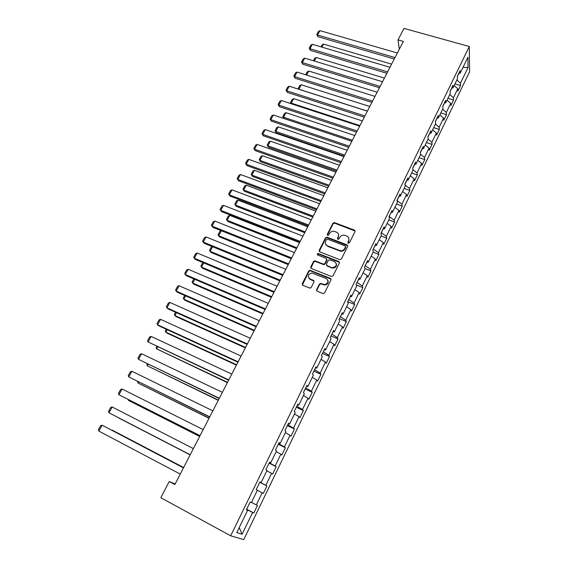 <?xml version="1.0" encoding="UTF-8"?>
<svg xmlns="http://www.w3.org/2000/svg" width="568" height="568" viewBox="0 0 568 568"><rect width="100%" height="100%" fill="white"/><g stroke="black" fill="none" stroke-linecap="round" stroke-linejoin="round"><path stroke-width="0.85" d="M348.269 243.274L349.426 242.827L355.014 231.581L354.418 230.111L334.332 222.585L332.898 223.267L327.274 234.364L327.842 235.443L328.808 234.953L329.539 233.512C330.541 231.829 332.039 231.091 334.019 231.297L336.405 232.12C338.443 233.136 339.06 234.705 338.244 236.828L337.52 238.283L337.924 239.313L339.068 238.872L339.799 237.424C340.786 235.741 342.277 234.996 344.265 235.188L346.707 236.025C348.766 237.048 349.391 238.631 348.589 240.768L347.857 242.231L348.269 243.274M316.632 289.652L317.207 291.214L322.873 293.535L324.548 292.896L330.988 279.939L330.406 278.391L309.943 270.254L308.722 270.979L302.24 283.759L302.794 285.299L310.064 288.168L311.221 287.436L313.998 281.92L313.429 280.379L310.078 279.016C307.302 276.325 307.891 274.308 311.839 272.988L326.195 278.533C329.007 281.16 328.474 283.191 324.605 284.618L320.579 283.389L319.401 284.121L316.632 289.652L316.759 290.887M469.31 46.512L403.983 28.4L398.026 39.902L403.337 41.407L174.845 484.547L169.214 481.529L160.822 497.717L230.672 535.794L469.31 46.512L469.58 71.738L243.757 539.6L230.672 535.794M339.735 259.647L341.389 259.008L347.666 246.37L347.076 244.872L327.132 237.225L325.507 237.857L319.188 250.325L319.748 251.823L339.735 259.647M339.38 263.048L333.025 275.842L331.357 276.481L311.321 268.458L310.767 266.939L313.515 261.521L314.779 260.804L323.618 264.177L324.875 263.453L326.685 259.853L326.11 258.348L317.718 255.046C316.987 254.322 317.157 253.804 318.236 253.498L338.798 261.529L339.38 263.048M246.668 509.219L253.825 512.996L257.481 505.435L256.324 504.895L262.175 492.811L263.296 493.415L266.903 485.945L265.81 485.313L271.582 473.385L272.64 474.081L276.204 466.719L275.168 465.987L280.862 454.222L281.87 455.011L285.385 447.74L284.398 446.917L290.014 435.308L290.972 436.188L294.437 429.017L293.507 428.102L299.052 416.642L299.954 417.615L303.376 410.536L302.495 409.528L307.97 398.218L308.822 399.276L312.201 392.289L311.37 391.196L316.774 380.035L317.576 381.178L320.913 374.276L320.132 373.105L325.464 362.086L326.217 363.314L329.511 356.498L328.78 355.241L334.041 344.364L334.751 345.671L338.003 338.947L337.314 337.605L342.511 326.863L343.171 328.254L346.381 321.609L345.742 320.196L350.875 309.588L351.493 311.051L354.659 304.498L354.063 303L359.139 292.527L359.707 294.068L362.838 287.593L362.285 286.024L367.29 275.686L367.815 277.291L370.911 270.893L370.4 269.26L375.349 259.043L375.831 260.726L378.884 254.407L378.416 252.703L383.301 242.614L383.741 244.361L386.765 238.12L386.339 236.345L391.16 226.376L391.565 228.194L394.547 222.031L394.156 220.185L398.921 210.345L399.283 212.226L402.229 206.134L401.881 204.224L406.596 194.504L406.915 196.443L409.826 190.429L409.521 188.455L414.171 178.849L414.455 180.858L417.331 174.908L417.061 172.878L421.655 163.385L421.903 165.451L424.75 159.572L424.509 157.485L429.053 148.106L429.266 150.229L432.078 144.421L431.879 142.277L436.366 133.004L436.543 135.184L439.32 129.447L439.156 127.239L443.587 118.08L443.736 120.317L446.476 114.644L446.349 112.386L450.729 103.326L450.843 105.62L453.555 100.011L453.456 97.703L457.787 88.75L457.865 91.093L460.549 85.548L460.485 83.184L468.046 67.556L467.911 57.247L460.194 73.109L460.13 70.624L457.368 76.297L457.453 78.753L453.03 87.841L452.93 85.42L450.14 91.15L450.254 93.557L445.781 102.751L445.646 100.387L442.82 106.188L442.969 108.538L438.446 117.846L438.269 115.531L435.415 121.403L435.599 123.696L431.02 133.118L430.814 130.86L427.917 136.81L428.144 139.039L423.508 148.575L423.259 146.381L420.327 152.401L420.59 154.567L415.897 164.223L415.613 162.086L412.645 168.185L412.95 170.286L408.2 180.056L407.874 177.99L404.87 184.16L405.211 186.205L400.404 196.095L400.035 194.093L396.996 200.334L397.38 202.314L392.509 212.326L392.105 210.394L389.023 216.713L389.449 218.623L384.515 228.762L384.067 226.902L380.95 233.306L381.419 235.145L376.428 245.411L375.931 243.615L372.778 250.097L373.282 251.865L368.227 262.267L367.695 260.542L364.5 267.109L365.046 268.806L359.927 279.335L359.352 277.688L356.108 284.341L356.711 285.96L351.521 296.631L350.896 295.055L347.616 301.8L348.262 303.34L343.008 314.139L342.334 312.649L339.011 319.479L339.707 320.941L334.382 331.882L333.657 330.469L330.292 337.392L331.037 338.769L325.641 349.86L324.868 348.532L321.46 355.54L322.255 356.832L316.788 368.071L315.964 366.829L312.506 373.929L313.351 375.136L307.82 386.524L306.94 385.367L303.44 392.566L304.334 393.681L298.725 405.218L297.795 404.16L294.245 411.452L295.197 412.482L289.51 424.168L288.53 423.203L284.93 430.594L285.938 431.531L280.173 443.381L279.129 442.507L275.487 449.998L276.552 450.836L270.709 462.849L269.608 462.075L265.909 469.672L267.031 470.41L261.11 482.587L259.952 481.912L256.204 489.616L257.389 490.248L251.383 502.595L250.161 502.027L246.363 509.837L247.605 510.362L246.434 509.695M253.825 512.996L252.646 512.499L242.11 534.261L236.792 532.606L247.605 510.362M251.475 502.417L256.324 504.895M257.361 490.305L262.175 492.811M259.952 482.225L265.81 485.313M266.825 470.836L271.582 473.385M261.11 482.587L259.91 481.998M269.615 462.373L269.26 462.792M269.381 462.856L275.168 465.987M276.162 451.631L280.862 454.222M270.709 462.849L269.488 462.324M279.065 442.962L278.561 443.679M278.682 443.736L284.398 446.917M285.377 432.681L290.014 435.308M280.173 443.381L278.938 442.912M288.388 423.799L287.742 424.821M287.862 424.878L293.507 428.102M294.465 413.98L299.052 416.642M289.51 424.168L288.26 423.764M297.582 404.899L296.801 406.205M296.922 406.262L302.495 409.528M303.44 395.52L307.97 398.218M298.725 405.218L297.454 404.863M306.656 386.247L305.74 387.83M305.861 387.887L311.37 391.196M312.301 377.308L316.774 380.035M307.82 386.524L306.528 386.219M315.616 367.844L314.565 369.697M314.686 369.754L320.132 373.105M321.041 359.324L325.464 362.086M316.788 368.071L315.481 367.815M324.456 349.675L323.277 351.798M323.398 351.848L328.78 355.241M329.674 341.567L334.041 344.364M325.641 349.86L324.321 349.661M333.182 331.748L331.882 334.126M332.003 334.176L337.314 337.605M338.194 324.044L342.511 326.863M334.382 331.882L333.047 331.733M341.794 314.047L340.374 316.681M340.495 316.731L345.742 320.196M346.608 306.734L350.875 309.588M343.008 314.139L341.659 314.04M350.3 296.581L348.759 299.457M348.873 299.499L354.063 303M354.915 289.644L359.139 292.527M351.521 296.631L350.158 296.574M358.692 279.328L357.038 282.445M357.151 282.488L362.285 286.024M363.122 272.775L367.29 275.686M359.927 279.335L358.55 279.328M366.978 262.295L365.21 265.646M365.33 265.689L370.4 269.26M371.224 256.104L375.349 259.043M368.227 262.267L366.836 262.302M375.164 245.482L373.29 249.054M373.403 249.096L378.416 252.703M379.225 239.646L383.301 242.614M376.428 245.411L375.022 245.49M383.244 228.876L381.263 232.667M381.376 232.71L386.339 236.345M387.127 223.387L391.16 226.376M384.515 228.762L383.102 228.89M391.224 212.475L389.137 216.479M389.257 216.522L394.156 220.185M394.938 207.327L398.921 210.345M392.509 212.326L391.082 212.489M401.881 204.224L397.032 200.532L399.112 196.279M402.655 191.466L406.596 194.504M400.404 196.095L398.963 196.294M404.906 184.366L406.894 180.276M405.005 184.955L409.521 188.455M410.274 175.789L414.171 178.849M408.2 180.056L406.745 180.304M412.68 168.398L414.59 164.471M412.844 169.541L417.061 172.878M417.8 160.304L421.655 163.385M415.897 164.223L414.441 164.5M420.355 152.622L422.187 148.859M420.561 154.304L424.509 157.485M425.24 144.996L429.053 148.106M423.508 148.575L422.038 148.894M427.938 137.037L429.692 133.437M428.08 139.16L431.879 142.277M432.596 129.88L436.366 133.004M431.02 133.118L429.543 133.473M435.429 121.637L437.111 118.194M435.4 124.108L439.156 127.239M439.859 114.935L443.587 118.08M438.446 117.846L436.955 118.236M442.834 106.429L444.439 103.135M442.635 109.233L446.349 112.386M447.044 100.167L450.729 103.326M445.781 102.751L444.282 103.177M450.147 91.398L451.681 88.253M449.778 94.529L453.456 97.703M454.137 85.569L457.787 88.75M453.03 87.841L451.524 88.303M457.375 76.545L458.837 73.549M456.85 79.996L460.485 83.184M462.998 67.351L468.046 67.556M460.194 73.109L458.681 73.599M175.143 483.957L169.214 481.529M398.026 39.902L399.297 49.246M239.22 527.615L242.11 534.261M246.689 509.489L252.646 512.499M454.947 83.901L460.549 85.548M447.939 98.314L453.555 100.011M440.853 112.897L446.476 114.644M433.675 127.651L439.32 129.447M426.419 142.582L432.078 144.421M419.077 157.684L424.75 159.572M411.644 172.97L417.331 174.908M404.125 188.441L409.826 190.429M396.514 204.089L402.229 206.134M388.81 219.937L394.547 222.031M381.014 235.969L386.765 238.12M373.119 252.206L378.884 254.407M364.975 268.579L370.911 270.893M356.356 285.001L362.838 287.593M347.694 301.644L354.659 304.498M339.394 318.683L346.381 321.609M330.995 335.944L338.003 338.947M322.489 353.424L329.511 356.498M313.87 371.131L320.913 374.276M305.144 389.059L312.201 392.289M296.304 407.22L303.376 410.536M287.351 425.624L294.437 429.017M278.277 444.261L285.385 447.74M269.083 463.154L276.204 466.719M259.768 482.289L266.903 485.945M347.95 243.047L348.759 241.272L348.866 238.375M338.514 234.371L338.436 237.332L337.619 239.114M355.128 231.048L334.524 223.103L333.089 223.785L327.388 235.209M347.779 245.781L327.076 237.658L325.705 238.361L319.287 251.482M345.514 246.938L345.103 245.894L327.594 239.163L326.451 239.611L325.677 241.137C324.853 243.267 325.457 244.844 327.495 245.88L340.502 250.765C342.405 250.857 343.825 250.09 344.748 248.486L345.514 246.938L345.692 247.428L345.6 246.604M325.649 244.247L327.495 245.88M345.692 247.428L344.925 248.976C344.002 250.58 342.589 251.34 340.686 251.255L327.693 246.37M326.799 259.178L326.884 260.329L325.081 263.921L323.824 264.645L314.999 261.28L313.735 261.997L310.888 268.146M339.494 262.395L318.683 254.031L317.455 254.876M331.669 267.436L332.763 267.663C336.788 266.378 337.378 264.376 334.545 261.663L329.518 259.746L328.24 260.471L326.437 264.07L327.005 265.59L332.962 268.131C335.873 267.691 336.987 266.158 336.306 263.531M326.529 265.228L327.005 265.59M331.861 267.904L327.211 266.058M327.913 280.301C328.709 282.885 327.672 284.476 324.818 285.065L320.792 283.837L319.621 284.568L316.852 290.092M308.672 277.851L310.078 279.016M314.097 281.153L310.305 279.47M331.094 279.215L310.171 270.716L308.949 271.44L302.382 285.015M321.907 47.123L323.568 44.091L391.615 64.148M321.005 46.853L322.099 44.858L323.568 44.091M395.001 57.581L317.533 35.003L318.002 36.707L394.27 58.994M397.351 53.016L319.94 30.636L317.533 35.003L316.759 34.492L318.442 31.439L319.94 30.636M318.002 36.707L316.759 34.492M314.296 61.017L316.22 57.51L384.415 78.107M313.394 60.74L314.75 58.263L316.22 57.51M306.606 75.068L308.793 71.071L377.138 92.215M305.698 74.791L307.331 71.817L308.793 71.071M387.61 71.916L309.958 48.713L310.455 50.389L386.9 73.286M389.989 67.301L312.4 44.304L309.958 48.713L309.198 48.173L310.902 45.092L312.4 44.304M310.455 50.389L309.198 48.173M380.127 86.428L302.304 62.587L302.829 64.227L379.445 87.749M382.534 81.757L304.767 58.121L302.304 62.587L301.551 62.018L303.269 58.895L304.767 58.121M302.829 64.227L301.551 62.018M367.404 111.101L298.86 89.219L301.281 84.788L369.782 106.493M298.299 89.119L298.122 88.608L298.889 89.311M298.122 88.608L299.819 85.512L301.281 84.788M359.934 125.592L291.242 103.135L293.691 98.654L362.334 120.927M291.171 103.738L290.511 102.496L291.498 103.845M290.511 102.496L292.229 99.372L293.691 98.654M352.373 140.246L283.531 117.2L286.016 112.677L354.808 135.532M284.028 118.556L282.814 116.539L284.071 118.57M282.814 116.539L284.554 113.38L286.016 112.677M372.558 101.104L294.565 76.609L295.111 78.221L371.898 102.382M374.994 96.382L297.057 72.093L294.565 76.609L293.819 76.013L295.559 72.86L297.057 72.093M295.111 78.221L293.819 76.013M364.905 115.95L286.733 90.795L287.309 92.371L364.265 117.186M367.368 111.172L289.254 86.23L286.733 90.795L285.995 90.17L287.756 86.975L289.254 86.23M287.309 92.371L285.995 90.17M357.151 130.981L278.81 105.144L279.413 106.685L356.541 132.166M359.643 126.146L281.359 100.522L278.81 105.144L278.086 104.484L279.868 101.26L281.359 100.522M279.413 106.685L278.086 104.484M349.313 146.189L270.801 119.656L271.433 121.162L348.724 147.325M351.833 141.29L273.378 114.984L270.801 119.656L270.084 118.968L271.887 115.709L273.378 114.984M271.433 121.162L270.084 118.968M341.375 161.575L262.693 134.339L263.353 135.802L340.814 162.668M343.931 156.626L265.306 129.611L262.693 134.339L261.99 133.622L263.815 130.321L265.306 129.611M263.353 135.802L261.99 133.622M333.345 177.152L254.499 149.185L255.188 150.619L332.812 178.189M335.929 172.139L257.134 144.407L254.499 149.185L253.804 148.44L255.65 145.103L257.134 144.407M255.188 150.619L253.804 148.44M325.216 192.914L246.2 164.216L246.924 165.607L324.704 193.901M327.835 187.845L248.869 159.381L246.2 164.216L245.518 163.435L247.385 160.055L248.869 159.381M246.924 165.607L245.518 163.435M316.987 208.875L237.807 179.417L238.56 180.766L316.504 209.805M319.635 203.742L240.512 174.525L237.807 179.417L237.14 178.608L239.029 175.185L240.512 174.525M238.56 180.766L237.14 178.608M308.658 225.027L229.316 194.803L230.097 196.116L308.204 225.908M311.335 219.83L232.049 189.854L229.316 194.803L228.655 193.958L230.565 190.5L232.049 189.854M230.097 196.116L228.655 193.958M300.224 241.386L220.725 210.373L221.534 211.637L299.797 242.209M302.936 236.125L223.487 205.36L220.725 210.373L220.072 209.493L222.01 205.992L223.487 205.36M221.534 211.637L220.072 209.493M291.682 257.943L212.027 226.128L212.872 227.349L291.292 258.71M324.463 264.518L323.582 264.17M294.43 252.618L214.825 221.059L212.027 226.128L211.388 225.212L213.348 221.669L214.825 221.059M212.872 227.349L211.388 225.212M283.041 274.713L203.223 242.074L204.104 243.253L282.679 275.416M313.87 280.699L313.515 280.556M310.163 279.193L309.368 278.874M285.825 269.317L206.056 236.941L203.223 242.074L202.599 241.123L204.579 237.538L206.056 236.941M321.211 283.78L320.451 283.396M274.287 291.689L194.313 258.213L195.229 259.349L273.954 292.335M277.099 286.229L197.181 253.016L194.313 258.213L193.702 257.226L195.711 253.591L197.181 253.016M265.419 308.885L185.296 274.55L186.24 275.636L265.121 309.468M268.274 303.355L188.193 269.289L185.296 274.55L184.699 273.52L186.73 269.85L188.193 269.289M256.438 326.302L176.165 291.086L177.152 292.129L256.175 326.82M259.327 320.7L179.105 285.761L176.165 291.086L175.583 290.021L177.635 286.3L179.105 285.761M247.343 343.945L166.921 307.828L167.943 308.822L247.108 344.393M250.268 338.265L169.896 302.439L166.921 307.828L166.353 306.727L168.433 302.957L169.896 302.439M238.127 361.809L157.563 324.782L158.621 325.72L237.928 362.192M241.095 356.058L160.574 319.322L157.563 324.782L157.009 323.639L159.118 319.827L160.574 319.322M228.797 379.914L148.085 341.943L228.634 380.226M231.801 374.085L151.138 336.419L148.085 341.943L147.552 340.757L149.682 336.902L151.138 336.419M219.34 398.253L138.493 359.324L219.212 398.495M222.379 392.346L141.581 353.729L138.493 359.324L137.974 358.096L140.133 354.191L141.581 353.729M344.726 155.071L275.743 131.435L278.249 126.856L347.19 150.3M276.346 132.862L275.033 130.746L276.346 132.862L344.172 156.15M275.033 130.746L276.786 127.544L278.249 126.856M336.994 170.073L267.862 145.827L270.396 141.191L339.479 165.245M268.494 147.218L267.166 145.103L268.494 147.218L336.462 171.103M267.166 145.103L268.941 141.865L270.396 141.191M329.17 185.253L259.895 160.375L262.459 155.696L331.684 180.368M260.549 161.738L259.207 159.629L260.549 161.738L328.666 186.233M259.207 159.629L261.003 156.356L262.459 155.696M321.247 200.611L251.837 175.1L254.429 170.364L323.796 195.669M252.519 176.421L251.155 174.319L252.519 176.421L320.771 201.541M251.155 174.319L252.973 171.011L254.429 170.364M313.238 216.145L243.679 189.989L246.306 185.196L315.815 211.147M244.396 191.274L243.019 189.179L244.396 191.274L312.783 217.026M243.019 189.179L244.851 185.828L246.306 185.196M305.13 231.872L235.436 205.055L238.084 200.206L307.742 226.809M236.174 206.298L234.776 204.21L236.174 206.298L304.704 232.695M234.776 204.21L236.636 200.823L238.084 200.206M296.922 247.783L227.086 220.292L229.777 215.386L299.563 242.664M227.86 221.499L226.447 219.411L227.86 221.499L296.524 248.557M226.447 219.411L228.322 215.989L229.777 215.386M288.622 263.893L218.652 235.706L219.454 236.87L288.246 264.61M221.364 230.75L218.652 235.706L218.02 234.797L219.915 231.332L221.364 230.75M219.454 236.87L218.02 234.797M280.216 280.194L210.11 251.304L210.941 252.426L279.868 280.855M212.609 246.732L210.11 251.304L209.486 250.36L211.41 246.853L212.169 246.555M271.703 296.695L201.462 267.088L202.336 268.167L271.39 297.298M203.749 262.92L201.462 267.088L200.859 266.108L202.854 262.544M263.091 313.401L192.722 283.063L193.624 284.092L262.806 313.948M194.781 279.3L192.722 283.063L192.126 282.048L193.851 278.902M254.365 330.313L183.869 299.222L184.806 300.209L254.116 330.803M185.701 295.878L183.869 299.222L183.294 298.172L184.77 295.474M245.539 347.438L174.916 315.581L175.888 316.525L245.319 347.864M176.506 312.67L174.916 315.581L174.348 314.494L175.576 312.251M236.6 364.784L165.849 332.138L166.857 333.033L236.409 365.139M167.205 329.667L165.849 332.138L165.295 331.009L166.268 329.234M227.541 382.342L156.676 348.894L227.392 382.633M157.776 346.878L156.676 348.894L156.136 347.73L156.846 346.437M218.375 400.12L147.382 365.863L218.254 400.348M148.234 364.308L147.382 365.863L146.863 364.656L147.297 363.854M209.088 418.133L137.981 383.031L209.01 418.289M138.571 381.952L137.981 383.031L137.633 381.49M199.68 436.373L128.46 400.419L199.638 436.458M128.787 399.829L128.46 400.419L128.105 399.489M190.152 454.854L118.818 418.027L190.145 454.869M183.627 467.507L112.201 430.118L183.606 467.549M209.755 416.834L128.78 376.925L209.67 416.997M212.844 410.849L131.904 371.259L128.78 376.925L128.276 375.654L130.463 371.699L131.904 371.259M200.05 435.663L118.939 394.753L200 435.755M203.174 429.6L122.106 389.016L118.939 394.753L118.449 393.439L120.664 389.428L122.106 389.016M190.209 454.741L108.971 412.808L190.202 454.755M193.376 448.599L112.18 406.993L108.971 412.808L108.495 411.452L110.739 407.391L112.18 406.993M180.241 474.081L98.875 431.098L102.126 425.212L183.471 467.819M183.45 467.855L102.126 425.212L100.692 425.581L98.42 429.692L98.875 431.098M348.759 241.272L348.589 240.768M337.704 238.78L337.52 238.283M338.436 237.332L338.244 236.828M327.473 234.868L327.274 234.364M333.089 223.785L332.898 223.267M334.708 223.16L334.516 222.642M354.581 230.622L354.418 230.111M348.035 242.728L347.857 242.231M319.394 250.815L319.188 250.325M325.705 238.361L325.507 237.857M327.331 237.729L327.132 237.225M347.254 245.369L347.076 244.872M339.657 251.006L339.472 250.524M344.925 248.976L344.748 248.486M310.994 267.407L310.767 266.939M313.735 261.997L313.515 261.521M315.375 261.358L315.155 260.889M323.433 264.56L323.227 264.092M325.081 263.921L324.875 263.453M326.884 260.329L326.685 259.853M318.683 254.031L318.471 253.555M338.982 262.004L338.798 261.529M319.621 284.568L319.401 284.121M321.282 283.929L321.069 283.482M323.49 284.824L323.277 284.376M313.657 280.833L313.429 280.379M302.481 284.206L302.24 283.759M308.949 271.44L308.722 270.979M310.597 270.801L310.369 270.34M330.611 278.845L330.406 278.391M334.524 223.103L334.332 222.585M327.076 237.658L326.87 237.161M340.686 251.255L340.502 250.765M314.999 261.28L314.779 260.804M323.824 264.645L323.618 264.177M318.449 253.981L318.236 253.498M332.962 268.131L332.763 267.663M320.792 283.837L320.579 283.389M324.818 285.065L324.605 284.618M310.171 270.716L309.943 270.254"/></g></svg>
